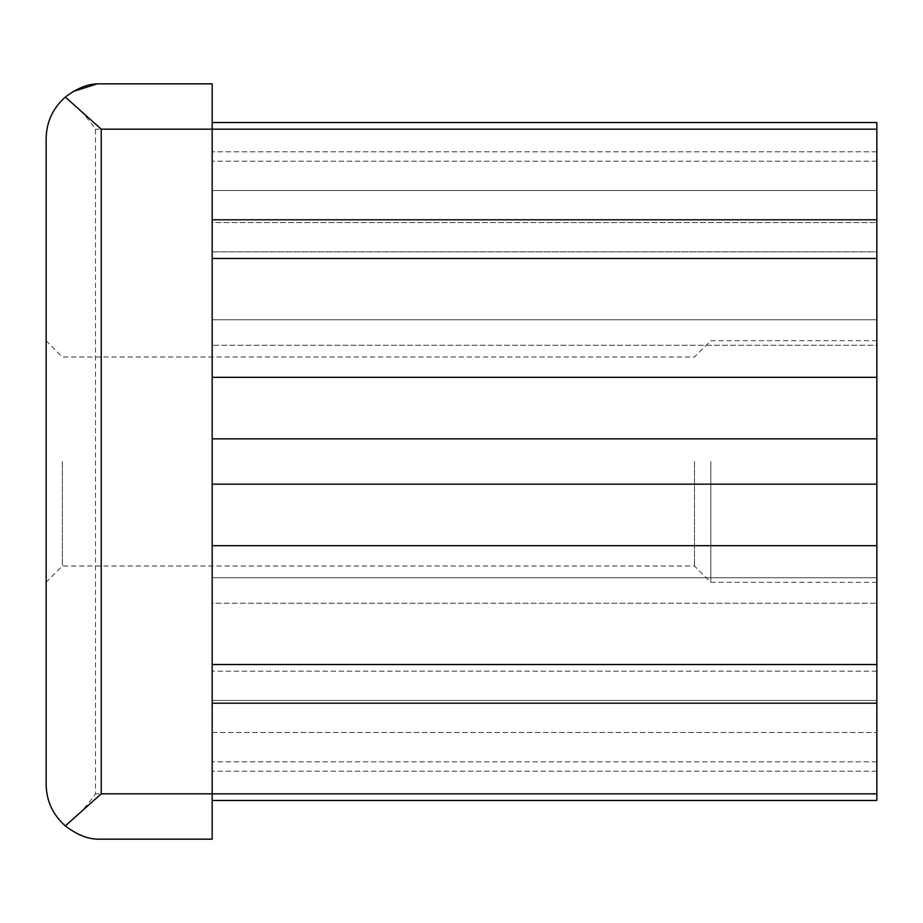 <?xml version="1.0" encoding="UTF-8"?>
<svg xmlns="http://www.w3.org/2000/svg" width="923" height="923" viewBox="0 0 923 923"><rect width="100%" height="100%" fill="white"/><g stroke="black" fill="none" stroke-linecap="round" stroke-linejoin="round"><path stroke-width="0.69" stroke-dasharray="4.62 3.46" d="M46.15 784.077C46.335 800.668 52.657 814.559 65.129 825.739C76.367 817.478 86.474 806.84 95.473 793.838L95.473 129.162C86.416 116.102 76.297 105.464 65.129 97.261C52.646 108.476 46.323 122.367 46.15 138.923L46.15 784.077M65.129 97.261L73.067 91.504M876.85 800.472L876.85 222.547L876.85 251.841L876.85 222.547L212.175 222.547L212.175 793.838L212.175 83.843L97.307 83.843M97.307 839.157L212.175 839.157L212.175 603.215L876.85 603.215L212.175 603.215L212.175 577.729L876.85 577.729L212.175 577.729L212.175 732.493L876.85 732.493L212.175 732.493L212.175 800.472L212.175 577.729L212.175 793.838L212.175 664.525L212.175 700.453L876.85 700.453L212.175 700.453L212.175 484.16L876.85 484.16L212.175 484.16L212.175 438.84L876.85 438.84L212.175 438.84L212.175 122.528L212.175 345.271L212.175 122.528L212.175 258.475L212.175 222.547L876.85 222.547L876.85 122.528L876.85 190.507L212.175 190.507L876.85 190.507L876.85 345.271L212.175 345.271L876.85 345.271L876.85 319.785L212.175 319.785L876.85 319.785L876.85 129.162L876.85 345.271L876.85 122.528L212.175 122.528M876.85 251.841L876.85 258.475L876.85 251.841L212.175 251.841L876.85 251.841M876.85 545.678L212.175 545.678M876.85 484.16L212.175 484.16M876.85 438.84L212.175 438.84M876.85 377.322L212.175 377.322M876.85 461.5L876.85 582.355L876.85 461.5M710.825 461.5L710.825 582.355L710.825 461.5M694.477 461.5L694.477 565.995L694.477 461.5M62.349 461.5L62.349 565.995L62.349 461.5M46.15 461.5L46.15 582.205L46.15 461.5M212.175 129.162L95.473 129.162M212.175 793.838L95.473 793.838M876.85 219.801L212.175 219.801M876.85 161.202L212.175 161.202L876.85 161.202M876.85 151.822L212.175 151.822L876.85 151.822M876.85 671.159L212.175 671.159L876.85 671.159M876.85 761.798L212.175 761.798L876.85 761.798M876.85 771.178L212.175 771.178L876.85 771.178M876.85 703.199L212.175 703.199M212.175 258.475L876.85 258.475M212.175 664.525L876.85 664.525M876.85 340.645L710.825 340.645L694.477 357.005L62.349 357.005L46.15 340.795M876.85 582.355L710.825 582.355L694.477 565.995L62.349 565.995L46.15 582.205"/><path stroke-width="1.38" d="M97.307 83.843L212.175 83.843L212.175 839.157L97.307 839.157C87.281 838.926 76.609 834.507 65.302 825.9L101.242 793.838L101.242 129.162L65.302 97.1C76.597 88.504 87.258 84.085 97.307 83.843L73.067 91.504M97.307 839.157C87.189 838.915 76.459 834.438 65.129 825.739M65.302 825.9C52.703 814.674 46.323 800.726 46.15 784.077L46.15 138.923C46.323 122.263 52.715 108.314 65.302 97.1M212.175 122.528L876.85 122.528L876.85 377.322L212.175 377.322M876.85 377.322L876.85 438.84L212.175 438.84M876.85 438.84L876.85 484.16L212.175 484.16M876.85 484.16L876.85 545.678L212.175 545.678M876.85 545.678L876.85 800.472L212.175 800.472L876.85 800.472M876.85 793.838L101.242 793.838M876.85 129.162L101.242 129.162M876.85 219.801L212.175 219.801M876.85 703.199L212.175 703.199M212.175 258.475L876.85 258.475M212.175 664.525L876.85 664.525"/></g></svg>
